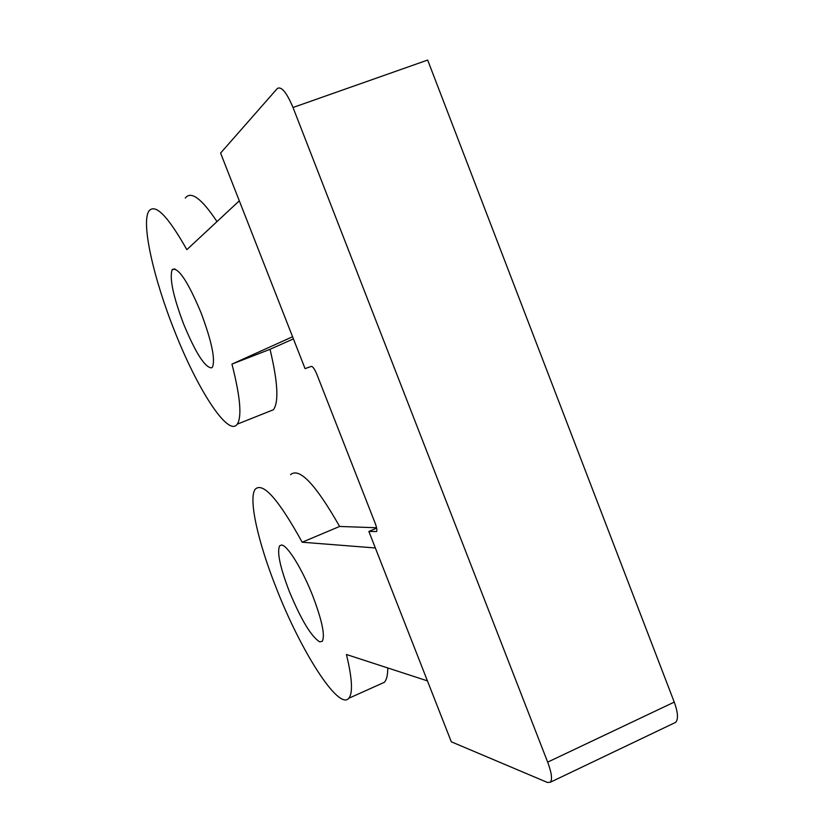 <?xml version="1.0" encoding="UTF-8"?>
<svg xmlns="http://www.w3.org/2000/svg" width="824" height="824" viewBox="0 0 824 824"><rect width="100%" height="100%" fill="white"/><g stroke="black" fill="none" stroke-linecap="round" stroke-linejoin="round"><path stroke-width="1.24" d="M368.874 531.449L451.305 741.796L547.445 782.46L550.38 782.213C552.502 779.401 551.596 772.706 547.672 762.138L293.014 107.491C286.608 92.391 281.375 86.067 277.317 88.508L220.595 153.079L305.065 368.627L311.317 366.392C312.811 366.453 314.634 369.049 316.807 374.199L375.229 523.394C376.784 527.587 377.238 530.296 376.589 531.531L368.874 531.449L376.671 528.143M674.166 723.07L675.649 722.36C678.471 719.249 678.008 712.492 674.248 702.1L427.666 60.059L293.014 107.491M239.3 200.829L186.842 249.672C167.746 215.806 155.077 202.982 148.814 211.202C141.058 223.098 153.614 278.553 174.4 330.568C197.348 389.381 228.413 437.503 237.281 424.144C242.05 416.697 240.278 396.684 231.956 364.105L292.572 336.758M211.552 367.885C204.877 367.452 195.607 352.919 183.731 324.296C173.236 296.547 169.363 278.409 172.113 269.86L172.607 269.273C178.736 267.718 188.202 282.189 201.005 312.677C211.644 341.136 215.476 359.264 212.489 367.041L211.552 367.885M231.956 364.105L270.025 349.304L293.416 338.901M217 221.594C201.592 198.481 191.024 190.632 185.297 198.059M267.841 411.969L273.444 409.724C278.955 402.009 277.812 381.862 270.025 349.304M375.353 547.97L302.171 542.223C278.656 499.571 263.031 481.875 255.306 489.126C248.096 498.201 257.922 541.996 276.442 588.47C300.739 651.011 338.674 710.813 348.789 698.278C353.033 693.139 352.25 678.554 346.441 654.503L427.44 680.871M319.753 641.875C311.225 636.602 301.038 619.679 289.203 591.127C280.057 567.169 276.854 552.07 279.614 545.838L281.499 545.014C287.226 544.849 302.367 569.24 312.821 596.061C322.071 620.534 325.223 635.613 322.277 641.288L319.753 641.875M302.171 542.223L339.612 526.454C315.633 484.316 299.277 467.053 290.542 474.686M380.554 684.013L384.324 682.303C386.621 679.913 387.774 675.124 387.764 667.955M376.589 527.762L339.612 526.454M547.672 762.138L674.248 702.1M550.38 782.213L675.649 722.36M237.281 424.144L273.444 409.734M172.113 269.86L174.812 268.861M348.789 698.278L384.324 682.313M279.614 545.828L281.551 545.024"/></g></svg>
